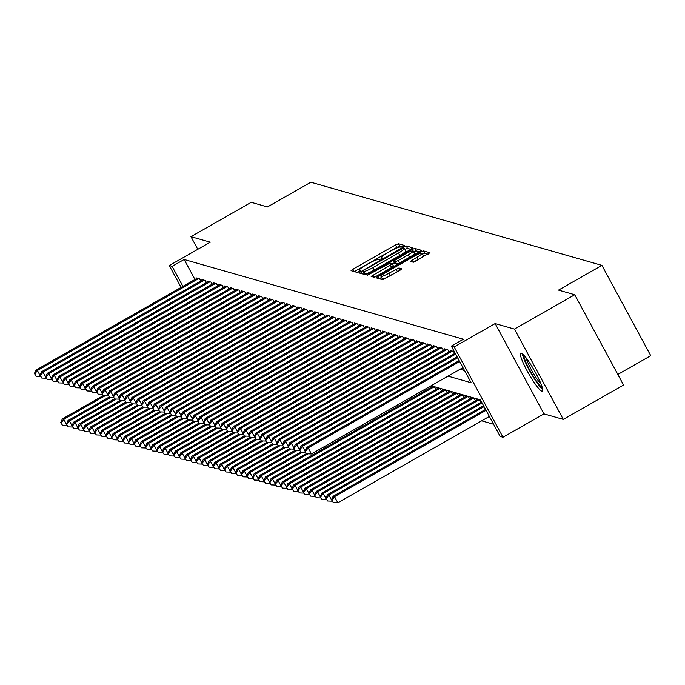 <?xml version="1.0" encoding="UTF-8"?>
<svg xmlns="http://www.w3.org/2000/svg" width="685" height="685" viewBox="0 0 685 685"><rect width="100%" height="100%" fill="white"/><g stroke="black" fill="none" stroke-linecap="round" stroke-linejoin="round"><path stroke-width="1.03" d="M403.063 246.454L404.33 245.401L398.447 243.723L395.528 244.913L352.929 269.188L351.062 270.661L357.005 272.373L360.353 270.515L359.556 270.267A8.811 1.301 -28.4 0 1 359.377 270.147A8.811 1.301 -28.4 0 1 365.353 265.446L368.907 263.425A8.811 1.301 -28.4 0 1 378.248 259.615L381.057 258.998L382.358 257.971L381.562 257.731A8.811 1.301 -28.4 0 1 381.382 257.603A8.811 1.301 -28.4 0 1 387.359 252.902L390.912 250.881A8.811 1.301 -28.4 0 1 400.254 247.071L403.063 246.454M521.259 353.109A21.886 3.237 -119.7 0 0 520.711 353.135A21.886 3.237 -119.7 0 0 527.938 372.323A21.886 3.237 -119.7 0 0 541.844 391.186A21.886 3.237 -119.7 0 0 542.383 391.161A21.886 3.237 -119.7 0 0 535.165 371.972A21.886 3.237 -119.7 0 0 521.259 353.109M413.243 262.218L429.983 252.756L423.39 250.847L420.47 252.037L376.005 277.785L382.598 279.685L399.954 270.267L401.821 268.803L398.97 267.963L388.892 273.238A7.364 1.087 -28.4 0 1 380.928 276.312A7.364 1.087 -28.4 0 1 385.929 272.39L413.971 256.404A7.364 1.087 -28.4 0 1 421.934 253.322A7.364 1.087 -28.4 0 1 416.934 257.252L410.392 261.387L413.243 262.218M574.741 294.738L623.573 385.056L563.301 419.4L514.469 329.083L574.741 294.738L558.523 290.097L601.918 265.369L310.836 182.21L267.441 206.947L251.224 202.315L190.952 236.667L210.269 242.182L169.289 265.54L172.106 266.345L184.162 259.478L463.394 339.246L451.338 346.122L454.164 346.927L502.995 437.244L500.178 436.439L480.373 399.826L431.13 385.758M514.469 329.083L495.144 323.568L454.164 346.927M410.889 249.297L412.704 247.79L406.171 245.924L403.251 247.114L358.786 272.861L365.379 274.771L368.299 273.58L410.889 249.297M414.785 248.39L421.369 250.29L419.503 251.763L376.904 276.038L373.984 277.228L371.133 276.389L390.279 265.078L392.145 263.605L390.236 263.04L367.246 275.284L411.856 249.58L414.785 248.39L416.103 250.83L419.46 251.789M190.952 236.667L197.785 249.306M200.799 280.987L199.652 278.872L196.27 277.904L196.621 278.547M206.442 282.605L205.294 280.482L201.912 279.514L202.263 280.156M212.085 284.215L210.937 282.092L207.555 281.124L207.906 281.766M217.727 285.825L216.58 283.701L213.198 282.734L213.54 283.384M223.37 287.435L222.223 285.311L218.832 284.343L219.183 284.994M229.004 289.044L227.857 286.929L224.475 285.962L224.826 286.604M234.647 290.663L233.499 288.539L230.117 287.572L230.468 288.214M240.289 292.272L239.142 290.149L235.76 289.181L236.111 289.824M245.932 293.882L244.785 291.759L241.403 290.791L241.745 291.442M251.575 295.492L250.427 293.368L247.037 292.401L247.388 293.052M257.209 297.102L256.07 294.987L252.679 294.019L253.03 294.661M262.852 298.72L261.704 296.596L258.322 295.629L258.673 296.271M268.494 300.33L267.347 298.206L263.965 297.239L264.316 297.889M274.137 301.939L272.99 299.816L269.607 298.848L269.95 299.499M279.78 303.549L278.632 301.426L275.242 300.467L275.593 301.109M285.422 305.159L284.275 303.044L280.884 302.076L281.235 302.719M291.056 306.777L289.909 304.654L286.527 303.686L286.878 304.328M296.699 308.387L295.552 306.263L292.17 305.296L292.521 305.947M302.342 309.997L301.195 307.873L297.812 306.906L298.155 307.556M307.985 311.606L306.837 309.483L303.446 308.524L303.798 309.166M313.627 313.216L312.48 311.101L309.089 310.134L309.44 310.776M319.261 314.835L318.114 312.711L314.732 311.743L315.083 312.386M324.904 316.444L323.757 314.321L320.375 313.353L320.726 314.004M330.547 318.054L329.399 315.931L326.017 314.963L326.36 315.614M336.189 319.664L335.042 317.549L331.66 316.581L332.002 317.224M341.832 321.282L340.685 319.159L337.294 318.191L337.645 318.833M347.466 322.892L346.319 320.768L342.937 319.801L343.288 320.443M353.109 324.502L351.962 322.378L348.579 321.411L348.93 322.061M358.752 326.111L357.604 323.988L354.222 323.02L354.573 323.671M364.394 327.721L363.247 325.606L359.865 324.639L360.207 325.281M370.037 329.339L368.89 327.216L365.499 326.248L365.85 326.891M375.671 330.949L374.524 328.826L371.142 327.858L371.493 328.5M381.314 332.559L380.166 330.435L376.784 329.468L377.135 330.119M386.957 334.169L385.809 332.045L382.427 331.078L382.778 331.728M392.599 335.778L391.452 333.663L388.07 332.696L388.412 333.338M398.242 337.397L397.094 335.273L393.704 334.306L394.055 334.948M403.876 339.007L402.737 336.883L399.346 335.915L399.697 336.566M409.519 340.616L408.371 338.493L404.989 337.525L405.34 338.176M415.161 342.226L414.014 340.102L410.632 339.143L410.983 339.786M420.804 343.836L419.657 341.721L416.274 340.753L416.617 341.395M426.447 345.454L425.299 343.331L421.909 342.363L422.26 343.005M432.089 347.064L430.942 344.94L427.551 343.973L427.902 344.623M437.724 348.674L436.576 346.55L433.194 345.582L433.545 346.233M443.366 350.283L442.219 348.16L438.837 347.201L439.188 347.843M449.009 351.893L447.862 349.778L444.479 348.811L444.822 349.453M454.652 353.511L453.504 351.388L450.113 350.42L450.465 351.062M184.162 259.478L194.977 279.48M460.072 369.258L464.541 370.534M481.649 420.83L493.577 424.238M430.274 387.821L429.623 386.614M431.738 386.991L431.387 386.349L434.769 387.316L435.917 389.44M437.373 388.609L437.03 387.958L440.412 388.926L441.56 391.049M443.015 390.219L442.664 389.568L446.055 390.536L447.202 392.659M448.658 391.829L448.307 391.186L451.698 392.145L452.845 394.269M454.301 393.438L453.949 392.796L457.332 393.764L458.479 395.879M459.943 395.048L459.592 394.406L462.974 395.373L464.122 397.497M465.586 396.666L465.235 396.016L468.617 396.983L469.764 399.107M471.22 398.276L470.878 397.625L474.26 398.593L475.407 400.716M476.863 399.886L476.512 399.244L479.902 400.211L481.05 402.326M617.836 374.447L650.75 355.686L601.918 265.369M495.144 323.568L543.984 413.886L563.301 419.4M543.984 413.886L502.995 437.244M448.016 376.133L471.134 382.735L451.338 346.122M172.106 266.345L182.921 286.356M181.105 287.392L169.289 265.54M402.266 246.874L399.766 246.163L396.846 247.353L354.299 271.602M363.658 272.878L362.022 273.812M410.846 249.323L407.489 248.372L404.981 249.331M403.465 247.987L364.035 270.13L362.725 271.157L363.564 271.414A8.811 1.301 -28.4 0 0 372.914 267.604L398.464 253.039A8.811 1.301 -28.4 0 0 404.45 248.347A8.811 1.301 -28.4 0 0 404.27 248.218L403.465 247.987M364.043 273.555L362.767 271.192M405.589 250.659A8.811 1.301 -28.4 0 1 405.768 250.787A8.811 1.301 -28.4 0 1 399.792 255.479L374.233 270.044A8.811 1.301 -28.4 0 1 364.891 273.854L364.086 273.632M375.02 276.963L391.597 267.518L393.464 266.045L392.145 263.674M392.308 263.913L394.372 262.74M408.2 254.863A7.364 1.087 -28.4 0 0 413.201 250.933A7.364 1.087 -28.4 0 0 405.237 254.015L393.49 261.113L395.399 261.679L398.319 260.488L408.2 254.863L409.519 257.303A7.364 1.087 -28.4 0 0 414.519 253.373L413.201 250.933M394.808 263.485L393.55 261.148M409.519 257.303L399.646 262.929L396.726 264.119L394.868 263.597M416.103 250.83L413.646 251.763M421.934 253.322L423.253 255.77A7.364 1.087 -28.4 0 1 418.252 259.692L414.279 261.961M380.928 276.312L382.247 278.761A7.364 1.087 -28.4 0 0 390.21 275.678L388.892 273.238M399.252 270.669L390.21 275.678M381.528 277.425L379.242 278.726M428.065 254.246L424.709 253.287L422.38 254.161M103.264 395.622L101.945 393.181L103.264 395.622L62.369 418.929L63.782 419.331L105.01 395.827M60.648 422.662L62.532 425.265L60.648 422.662L62.369 418.929M61.213 422.825L63.782 419.331L66.368 424.109M66.907 425.428L62.532 425.265M198.667 278.589L37.384 370.508L35.971 370.106L197.254 278.187M34.815 374.01L36.134 376.45L34.815 374.01L37.384 370.508L39.97 375.294M36.134 376.45L40.509 376.604M35.971 370.106L34.25 373.847M542.246 387.479A18.94 2.8 60.3 0 1 534.634 378.343A18.94 2.8 60.3 0 1 523.811 355.138M526.029 357.758A17.536 2.594 -119.7 0 0 535.756 377.118A17.536 2.594 -119.7 0 0 541.116 384.234M522.398 353.794A21.749 3.219 -119.7 0 0 534.805 379.43A21.749 3.219 -119.7 0 0 542.683 389.38M108.898 397.231L68.012 420.539L69.416 420.941L110.653 397.437M66.291 424.28L68.175 426.875L66.291 424.28L68.012 420.539M66.856 424.435L69.416 420.941L72.002 425.727M72.55 427.038L68.175 426.875M114.541 398.85L113.222 396.409L114.541 398.85L73.646 422.148L75.059 422.551L116.296 399.055M71.925 425.89L73.809 428.493L71.925 425.89L73.646 422.148M72.49 426.053L75.059 422.551L77.645 427.337M78.193 428.647L73.809 428.493M120.183 400.46L118.865 398.019L120.183 400.46L79.289 423.758L80.702 424.161L121.939 400.665M77.568 427.5L79.451 430.103L77.568 427.5L79.289 423.758M78.133 427.663L80.702 424.161L83.287 428.947M83.835 430.257L79.451 430.103M125.826 402.069L124.507 399.629L125.826 402.069L84.931 425.376L86.344 425.779L127.581 402.275M83.21 429.11L85.094 431.713L83.21 429.11L84.931 425.376M83.775 429.272L86.344 425.779L88.93 430.557M89.47 431.875L85.094 431.713M204.31 280.199L43.027 372.118L41.614 371.715L202.897 279.797M40.458 375.62L41.776 378.06L40.458 375.62L43.027 372.118L45.604 376.904M41.776 378.06L46.152 378.214M41.614 371.715L39.893 375.457M209.952 281.809L48.661 373.736L47.256 373.334L208.54 281.407M46.092 377.229L47.419 379.67L46.092 377.229L48.661 373.736L51.247 378.514M47.419 379.67L51.795 379.832M47.256 373.334L45.535 377.067M215.595 283.419L54.303 375.346L52.891 374.943L214.182 283.016M51.735 378.839L53.053 381.28L51.735 378.839L54.303 375.346L56.889 380.124M53.053 381.28L57.437 381.442M52.891 374.943L51.169 378.677M221.229 285.029L59.946 376.955L58.533 376.553L219.825 284.626M57.377 380.449L58.696 382.889L57.377 380.449L59.946 376.955L62.532 381.742M58.696 382.889L63.08 383.052M58.533 376.553L56.812 380.295M131.469 403.679L130.15 401.239L131.469 403.679L90.574 426.986L91.987 427.389L133.215 403.885M88.853 430.719L90.737 433.322L88.853 430.719L90.574 426.986M89.418 430.882L91.987 427.389L94.573 432.166M95.112 433.485L90.737 433.322M226.872 286.647L65.589 378.565L64.176 378.163L225.459 286.244M63.02 382.067L64.339 384.508L63.02 382.067L65.589 378.565L68.175 383.352M64.339 384.508L68.714 384.662M64.176 378.163L62.455 381.905M137.103 405.289L96.217 428.596L97.621 428.998L138.858 405.494M94.496 432.338L96.379 434.941L94.496 432.338L96.217 428.596M95.061 432.492L97.621 428.998L100.207 433.785M100.755 435.095L96.379 434.941M232.515 288.257L71.231 380.184L69.819 379.773L231.102 287.854M68.663 383.677L69.981 386.117L68.663 383.677L71.231 380.184L73.817 384.961M69.981 386.117L74.357 386.272M69.819 379.773L68.098 383.514M142.745 406.907L141.427 404.467L142.745 406.907L101.859 430.206L103.264 430.608L144.501 407.113M100.138 433.947L102.022 436.55L100.138 433.947L101.859 430.206M100.695 434.11L103.264 430.608L105.85 435.395M106.398 436.705L102.022 436.55M238.157 289.866L76.866 381.793L75.461 381.391L236.745 289.464M74.305 385.287L75.624 387.727L74.305 385.287L76.866 381.793L79.451 386.571M75.624 387.727L79.999 387.89M75.461 381.391L73.74 385.124M148.388 408.517L147.069 406.077L148.388 408.517L107.494 431.815L108.906 432.226L150.143 408.722M105.773 435.557L107.656 438.16L105.773 435.557L107.494 431.815M106.338 435.72L108.906 432.226L111.492 437.004M112.04 438.323L107.656 438.16M243.8 291.476L82.508 383.403L81.095 383.001L242.387 291.074M79.939 386.897L81.258 389.337L79.939 386.897L82.508 383.403L85.094 388.181M81.258 389.337L85.642 389.5M81.095 383.001L79.374 386.734M154.031 410.127L152.712 407.686L154.031 410.127L113.136 433.434L114.549 433.836L155.786 410.332M111.415 437.167L113.299 439.77L111.415 437.167L113.136 433.434M111.98 437.33L114.549 433.836L117.135 438.614M117.683 439.933L113.299 439.77M249.434 293.086L88.151 385.013L86.738 384.61L248.03 292.683M85.582 388.506L86.901 390.955L85.582 388.506L88.151 385.013L90.737 389.799M86.901 390.955L91.285 391.109M86.738 384.61L85.017 388.352M159.673 411.736L158.355 409.296L159.673 411.736L118.779 435.043L120.192 435.446L161.42 411.942M117.058 438.777L118.942 441.38L117.058 438.777L118.779 435.043M117.623 438.939L120.192 435.446L122.778 440.224M123.317 441.542L118.942 441.38M255.077 294.704L93.794 386.623L92.381 386.22L253.673 294.302M91.225 390.125L92.543 392.565L91.225 390.125L93.794 386.623L96.379 391.409M92.543 392.565L96.919 392.719M92.381 386.22L90.66 389.962M165.316 413.355L163.998 410.914L165.316 413.355L124.422 436.653L125.826 437.056L167.063 413.552M122.701 440.395L124.584 442.998L122.701 440.395L124.422 436.653M123.266 440.549L125.826 437.056L128.412 441.842M128.96 443.152L124.584 442.998M260.72 296.314L99.436 388.241L98.023 387.83L259.307 295.911M96.868 391.734L98.186 394.175L96.868 391.734L99.436 388.241L102.022 393.019M98.186 394.175L102.562 394.337M98.023 387.83L96.302 391.572M170.95 414.956L130.064 438.263L131.469 438.665L172.706 415.17M128.343 442.005L130.227 444.608L128.343 442.005L130.064 438.263M128.9 442.167L131.469 438.665L134.054 443.452M134.602 444.762L130.227 444.608M266.362 297.924L105.07 389.851L103.666 389.448L264.949 297.521M102.51 393.344L105.07 389.851L107.656 394.628M103.829 395.784L108.204 395.947M103.666 389.448L101.945 393.181M272.005 299.533L110.713 391.46L109.309 391.058L270.592 299.131M108.144 394.954L109.472 397.394L108.144 394.954L110.713 391.46L113.299 396.238M109.472 397.394L113.847 397.557M109.309 391.058L107.588 394.791M277.639 301.152L116.356 393.07L114.943 392.668L276.235 300.741M113.787 396.564L116.356 393.07L118.942 397.857M115.106 399.012L119.49 399.167M114.943 392.668L113.222 396.409M176.593 416.574L175.274 414.134L176.593 416.574L135.698 439.881L137.111 440.284L178.348 416.78M133.977 443.615L135.861 446.218L133.977 443.615L135.698 439.881M134.543 443.777L137.111 440.284L139.697 445.062M140.245 446.38L135.861 446.218M182.236 418.184L180.917 415.744L182.236 418.184L141.341 441.491L142.754 441.894L183.991 418.389M139.62 445.224L141.504 447.827L139.62 445.224L141.341 441.491M140.185 445.387L142.754 441.894L145.34 446.671M145.888 447.99L141.504 447.827M187.878 419.794L186.56 417.353L187.878 419.794L146.984 443.101L148.397 443.503L189.625 419.999M145.263 446.834L147.147 449.437L145.263 446.834L146.984 443.101M145.828 446.997L148.397 443.503L150.983 448.281M151.522 449.6L147.147 449.437M283.282 302.761L121.998 394.68L120.586 394.277L281.877 302.359M119.43 398.182L121.998 394.68L124.584 399.466M120.748 400.622L125.132 400.776M120.586 394.277L118.865 398.019M193.521 421.412L192.202 418.972L193.521 421.412L152.627 444.711L154.031 445.113L195.268 421.617M150.905 448.452L152.789 451.055L150.905 448.452L152.627 444.711M151.471 448.606L154.031 445.113L156.617 449.899M157.165 451.209L152.789 451.055M288.924 304.371L127.641 396.298L126.228 395.896L287.512 303.969M125.072 399.792L127.641 396.298L130.227 401.076M126.391 402.232L130.766 402.395M126.228 395.896L124.507 399.629M199.164 423.022L197.837 420.581L199.164 423.022L158.269 446.32L159.673 446.723L200.91 423.227M156.548 450.062L158.432 452.665L156.548 450.062L158.269 446.32M157.105 450.225L159.673 446.723L162.259 451.509M162.807 452.819L158.432 452.665M294.567 305.981L133.275 397.908L131.871 397.505L293.154 305.578M130.715 401.401L133.275 397.908L135.861 402.686M132.034 403.842L136.409 404.004M131.871 397.505L130.15 401.239M204.798 424.632L203.479 422.191L204.798 424.632L163.903 447.939L165.316 448.341L206.553 424.837M162.182 451.672L164.066 454.275L162.182 451.672L163.903 447.939M162.747 451.835L165.316 448.341L167.902 453.119M168.45 454.438L164.066 454.275M300.21 307.591L138.918 399.518L137.514 399.115L298.797 307.188M136.349 403.011L137.676 405.451L136.349 403.011L138.918 399.518L141.504 404.296M137.676 405.451L142.052 405.614M137.514 399.115L135.793 402.849M210.441 426.241L209.122 423.801L210.441 426.241L169.546 449.548L170.959 449.951L212.196 426.447M167.825 453.282L169.709 455.885L167.825 453.282L169.546 449.548M168.39 453.444L170.959 449.951L173.545 454.729M174.093 456.047L169.709 455.885M305.844 309.209L144.561 401.127L143.148 400.725L304.44 308.807M141.992 404.63L144.561 401.127L147.147 405.914M143.311 407.07L147.695 407.224M143.148 400.725L141.427 404.467M216.083 427.851L214.765 425.411L216.083 427.851L175.189 451.158L176.602 451.561L217.83 428.056M173.468 454.9L175.351 457.494L173.468 454.9L175.189 451.158M174.033 455.054L176.602 451.561L179.187 456.338M179.727 457.657L175.351 457.494M311.487 310.819L150.203 402.737L148.791 402.335L310.082 310.416M147.635 406.239L150.203 402.737L152.789 407.524M148.953 408.68L153.337 408.834M148.791 402.335L147.069 406.077M221.726 429.469L220.407 427.029L221.726 429.469L180.831 452.768L182.244 453.17L223.473 429.675M179.11 456.51L180.994 459.113L179.11 456.51L180.831 452.768M179.675 456.672L182.244 453.17L184.822 457.957M185.37 459.267L180.994 459.113M317.129 312.428L155.846 404.356L154.433 403.953L315.716 312.026M153.277 407.849L155.846 404.356L158.432 409.133M154.596 410.289L158.971 410.452M154.433 403.953L152.712 407.686M227.369 431.079L226.041 428.639L227.369 431.079L186.474 454.378L187.878 454.78L229.115 431.285M184.753 458.119L186.637 460.722L184.753 458.119L186.474 454.378M185.318 458.282L187.878 454.78L190.464 459.567M191.012 460.877L186.637 460.722M322.772 314.038L161.48 405.965L160.076 405.563L321.359 313.636M158.92 409.459L161.48 405.965L164.066 410.743M160.239 411.899L164.614 412.062M160.076 405.563L158.355 409.296M233.003 432.689L231.684 430.248L233.003 432.689L192.108 455.996L193.521 456.398L234.758 432.894M190.387 459.729L192.271 462.332L190.387 459.729L192.108 455.996M190.952 459.892L193.521 456.398L196.107 461.176M196.655 462.495L192.271 462.332M238.645 434.299L237.327 431.858L238.645 434.299L197.751 457.606L199.164 458.008L240.401 434.504M196.03 461.339L197.914 463.942L196.03 461.339L197.751 457.606M196.595 461.502L199.164 458.008L201.75 462.786M202.298 464.105L197.914 463.942M244.288 435.917L242.969 433.468L244.288 435.917L203.394 459.215L204.806 459.618L246.035 436.114M201.673 462.957L203.556 465.552L201.673 462.957L203.394 459.215M202.238 463.111L204.806 459.618L207.392 464.404M207.932 465.714L203.556 465.552M328.415 315.648L167.123 407.575L165.719 407.173L327.002 315.246M164.554 411.068L167.123 407.575L169.709 412.353M165.881 413.509L170.257 413.671M165.719 407.173L163.998 410.914M334.057 317.266L172.766 409.185L171.353 408.782L332.645 316.864M170.197 412.687L171.515 415.127L170.197 412.687L172.766 409.185L175.351 413.971M171.515 415.127L175.899 415.281M171.353 408.782L169.632 412.524M339.692 318.876L178.408 410.794L176.995 410.392L338.287 318.474M175.84 414.297L178.408 410.794L180.994 415.581M177.158 416.737L181.542 416.891M176.995 410.392L175.274 414.134M249.931 437.518L209.036 460.825L210.449 461.228L251.678 437.732M207.315 464.567L209.199 467.17L207.315 464.567L209.036 460.825M207.88 464.73L210.449 461.228L213.035 466.014M213.574 467.324L209.199 467.17M345.334 320.486L184.051 412.413L182.638 412.01L343.921 320.083M181.482 415.906L184.051 412.413L186.637 417.191M182.801 418.347L187.176 418.509M182.638 412.01L180.917 415.744M255.565 439.136L214.679 462.435L216.083 462.837L257.32 439.342M212.958 466.177L214.842 468.78L212.958 466.177L214.679 462.435M213.523 466.339L216.083 462.837L218.669 467.624M219.217 468.934L214.842 468.78M350.977 322.096L189.694 414.023L188.281 413.62L349.564 321.693M187.125 417.516L189.694 414.023L192.271 418.8M188.444 419.956L192.819 420.119M188.281 413.62L186.56 417.353M261.208 440.746L259.889 438.306L261.208 440.746L220.313 464.053L221.726 464.456L262.963 440.952M218.592 467.787L220.476 470.389L218.592 467.787L220.313 464.053M219.157 467.949L221.726 464.456L224.312 469.234M224.86 470.552L220.476 470.389M356.62 323.705L195.328 415.632L193.923 415.23L355.207 323.303M192.759 419.126L195.328 415.632L197.914 420.419M194.086 421.566L198.462 421.729M193.923 415.23L192.202 418.972M266.85 442.356L265.532 439.916L266.85 442.356L225.956 465.663L227.369 466.065L268.606 442.561M224.235 469.396L226.118 471.999L224.235 469.396L225.956 465.663M224.8 469.559L227.369 466.065L229.954 470.843M230.502 472.162L226.118 471.999M362.262 325.324L200.97 417.242L199.558 416.84L360.849 324.921M198.402 420.744L200.97 417.242L203.556 422.028M199.72 423.184L204.104 423.339M199.558 416.84L197.837 420.581M272.493 443.974L271.174 441.525L272.493 443.974L231.599 467.273L233.011 467.675L274.248 444.171M229.877 471.015L231.761 473.609L229.877 471.015L231.599 467.273M230.443 471.169L233.011 467.675L235.597 472.462M236.145 473.772L231.761 473.609M278.136 445.584L276.817 443.144L278.136 445.584L237.241 468.882L238.654 469.285L279.882 445.789M235.52 472.624L237.404 475.227L235.52 472.624L237.241 468.882M236.085 472.787L238.654 469.285L241.24 474.071M241.779 475.381L237.404 475.227M283.778 447.194L282.46 444.753L283.778 447.194L242.884 470.492L244.288 470.903L285.525 447.399M241.163 474.234L243.047 476.837L241.163 474.234L242.884 470.492M241.728 474.397L244.288 470.903L246.874 475.681M247.422 477L243.047 476.837M367.896 326.933L206.613 418.852L205.2 418.449L366.492 326.531M204.044 422.354L206.613 418.852L209.199 423.638M205.363 424.794L209.747 424.948M205.2 418.449L203.479 422.191M373.539 328.543L212.256 420.47L210.843 420.068L372.126 328.141M209.687 423.964L212.256 420.47L214.842 425.248M211.006 426.404L215.381 426.567M210.843 420.068L209.122 423.801M379.182 330.153L217.898 422.08L216.486 421.677L377.769 329.75M215.33 425.573L217.898 422.08L220.484 426.858M216.648 428.014L221.024 428.176M216.486 421.677L214.765 425.411M289.412 448.803L288.094 446.363L289.412 448.803L248.527 472.111L249.931 472.513L291.168 449.009M246.805 475.844L248.689 478.447L246.805 475.844L248.527 472.111M247.362 476.006L249.931 472.513L252.517 477.291M253.065 478.61L248.689 478.447M384.824 331.763L223.533 423.69L222.128 423.287L383.412 331.36M220.972 427.183L223.533 423.69L226.118 428.476M222.291 429.632L226.667 429.786M222.128 423.287L220.407 427.029M295.055 450.413L293.737 447.973L295.055 450.413L254.161 473.72L255.573 474.123L296.81 450.619M252.44 477.454L254.323 480.057L252.44 477.454L254.161 473.72M253.005 477.616L255.573 474.123L258.159 478.901M258.707 480.219L254.323 480.057M390.467 333.381L229.175 425.299L227.762 424.897L389.054 332.978M226.607 428.801L229.175 425.299L231.761 430.086M227.925 431.242L232.309 431.396M227.762 424.897L226.041 428.639M300.698 452.031L299.379 449.591L300.698 452.031L259.803 475.33L261.216 475.733L302.453 452.228M258.082 479.072L259.966 481.675L258.082 479.072L259.803 475.33M258.647 479.226L261.216 475.733L263.802 480.519M264.35 481.829L259.966 481.675M396.101 334.991L234.818 426.918L233.405 426.507L394.697 334.588M232.249 430.411L234.818 426.918L237.404 431.696M233.568 432.851L237.952 433.014M233.405 426.507L231.684 430.248M306.341 453.641L305.022 451.201L306.341 453.641L265.446 476.94L266.859 477.342L308.087 453.847M263.725 480.682L265.609 483.285L263.725 480.682L265.446 476.94M264.29 480.844L266.859 477.342L269.445 482.129M269.984 483.439L265.609 483.285M401.744 336.6L240.461 428.527L239.048 428.125L400.34 336.198M237.892 432.021L240.461 428.527L243.047 433.305M239.211 434.461L243.586 434.624M239.048 428.125L237.327 431.858M432.372 386.631L271.089 478.558L272.493 478.961L433.785 387.034M269.368 482.291L271.251 484.894L269.368 482.291L271.089 478.558M269.933 482.454L272.493 478.961L275.079 483.738M275.627 485.057L271.251 484.894M407.387 338.21L246.103 430.137L244.691 429.735L405.974 337.808M243.535 433.631L246.103 430.137L248.689 434.915M244.853 436.071L249.229 436.234M244.691 429.735L242.969 433.468M438.015 388.241L276.731 480.168L278.136 480.57L439.428 388.643M275.01 483.901L276.894 486.504L275.01 483.901L276.731 480.168M275.567 484.064L278.136 480.57L280.722 485.348M281.27 486.667L276.894 486.504M413.029 339.828L251.737 431.747L250.333 431.344L411.616 339.417M249.177 435.24L250.496 437.689L249.177 435.24L251.737 431.747L254.323 436.533M250.496 437.689L254.871 437.843M250.333 431.344L248.612 435.086M443.657 389.851L282.366 481.778L283.778 482.18L445.062 390.253M280.644 485.511L282.528 488.114L280.644 485.511L282.366 481.778M281.21 485.674L283.778 482.18L286.364 486.958M286.912 488.277L282.528 488.114M418.672 341.438L257.38 433.357L255.976 432.954L417.259 341.036M254.811 436.859L256.139 439.299L254.811 436.859L257.38 433.357L259.966 438.143M256.139 439.299L260.514 439.453M255.976 432.954L254.255 436.696M449.3 391.46L288.008 483.387L289.421 483.79L450.704 391.871M286.287 487.129L288.171 489.732L286.287 487.129L288.008 483.387M286.852 487.283L289.421 483.79L292.007 488.576M292.555 489.886L288.171 489.732M424.306 343.048L263.023 434.975L261.61 434.573L422.902 342.646M260.454 438.469L263.023 434.975L265.609 439.753M261.773 440.909L266.157 441.071M261.61 434.573L259.889 438.306M454.934 393.079L293.651 484.997L295.064 485.4L456.347 393.481M291.93 488.739L293.814 491.342L291.93 488.739L293.651 484.997M292.495 488.902L295.064 485.4L297.65 490.186M298.189 491.496L293.814 491.342M429.949 344.658L268.666 436.585L267.253 436.182L428.545 344.255M266.097 440.078L268.666 436.585L271.251 441.363M267.415 442.519L271.799 442.681M267.253 436.182L265.532 439.916M460.577 394.688L299.294 486.615L300.698 487.018L461.99 395.091M297.573 490.349L299.456 492.952L297.573 490.349L299.294 486.615M298.138 490.511L300.698 487.018L303.284 491.796M303.832 493.114L299.456 492.952M435.591 346.267L274.308 438.194L272.895 437.792L434.179 345.865M271.74 441.688L274.308 438.194L276.894 442.972M273.058 444.128L277.434 444.291M272.895 437.792L271.174 441.525M466.22 396.298L304.936 488.225L306.341 488.628L467.632 396.701M303.215 491.958L305.099 494.561L303.215 491.958L304.936 488.225M303.772 492.121L306.341 488.628L308.926 493.405M309.474 494.724L305.099 494.561M441.234 347.886L279.942 439.804L278.538 439.402L439.821 347.475M277.382 443.306L279.942 439.804L282.528 444.591M278.701 445.747L283.076 445.901M278.538 439.402L276.817 443.144M471.862 397.908L310.57 489.835L311.983 490.237L473.275 398.31M308.849 493.568L310.733 496.171L308.849 493.568L310.57 489.835M309.414 493.731L311.983 490.237L314.569 495.015M315.117 496.334L310.733 496.171M446.877 349.496L285.585 441.414L284.181 441.012L445.464 349.093M283.016 444.916L285.585 441.414L288.171 446.2M284.343 447.356L288.719 447.51M284.181 441.012L282.46 444.753M477.505 399.526L316.213 491.445L317.626 491.847L478.909 399.929M314.492 495.187L316.376 497.789L314.492 495.187L316.213 491.445M315.057 495.349L317.626 491.847L320.212 496.634M320.76 497.944L316.376 497.789M452.511 351.105L291.228 443.032L289.815 442.63L451.107 350.703M288.659 446.526L291.228 443.032L293.814 447.81M289.978 448.966L294.362 449.129M289.815 442.63L288.094 446.363M481.572 402.026L321.856 493.054L323.269 493.457L482.069 402.951M320.135 496.796L322.018 499.399L320.135 496.796L321.856 493.054M320.7 496.959L323.269 493.457L325.854 498.243M326.394 499.553L322.018 499.399M455.671 354.128L296.87 444.642L295.458 444.24L455.174 353.212M294.302 448.136L296.87 444.642L299.456 449.42M295.62 450.576L300.004 450.739M295.458 444.24L293.737 447.973M483.567 405.717L327.498 494.673L328.911 495.075L484.064 406.642M325.777 498.406L327.661 501.009L325.777 498.406L327.498 494.673M326.343 498.569L328.911 495.075L331.489 499.853M332.037 501.172L327.661 501.009M457.666 357.818L302.513 446.252L301.1 445.849L457.169 356.902M299.944 449.745L302.513 446.252L305.099 451.03M301.263 452.186L305.638 452.348M301.1 445.849L299.379 449.591M485.562 409.407L333.141 496.282L334.545 496.685L337.851 502.79L489.355 416.437M331.985 500.178L333.304 502.619L331.985 500.178L334.545 496.685L486.059 410.332M331.42 500.016L333.141 496.282M337.851 502.79L333.304 502.619M459.661 361.509L308.147 447.862L306.743 447.459L459.164 360.593M462.966 367.614L311.452 453.967L308.147 447.862L305.587 451.364M306.906 453.804L311.452 453.967M306.743 447.459L305.022 451.201M381.939 258.433L381.562 257.731M359.933 270.977L359.556 270.267M354.222 271.585L352.929 269.188M396.846 247.353L395.528 244.913M399.766 246.163L398.447 243.723M361.945 273.786L360.652 271.397M403.765 248.073L403.251 247.114M407.489 248.372L406.171 245.924M364.891 273.854L363.564 271.414M374.233 270.044L372.914 267.604M399.792 255.479L398.464 253.039M374.241 277.219L373 274.925M391.597 267.518L390.279 265.078M368.821 274.753L368.556 274.257M412.541 250.83L411.856 249.58M396.726 264.119L395.399 261.679M399.646 262.929L398.319 260.488M413.5 262.209L412.259 259.915M418.252 259.692L416.934 257.252M397.368 271.594L396.05 269.154M400.151 270.155L398.97 267.963M379.173 278.709L377.872 276.312M421.121 253.244L420.47 252.037M424.709 253.287L423.39 250.847M381.862 258.493L381.382 257.603M359.856 271.037L359.377 270.147M364.043 273.598L362.725 271.157M405.768 250.787L404.45 248.347M393.464 266.045L392.145 263.605M394.808 263.554L393.49 261.113"/></g></svg>
